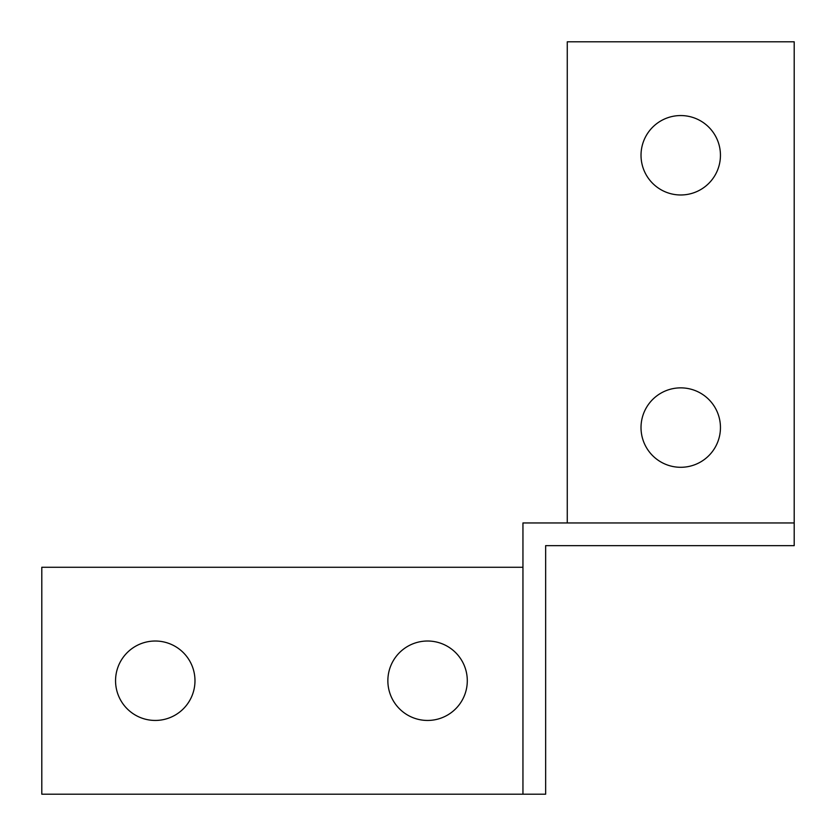 <?xml version="1.0" encoding="UTF-8"?>
<svg xmlns="http://www.w3.org/2000/svg" width="836" height="836" viewBox="0 0 836 836"><rect width="100%" height="100%" fill="white"/><g stroke="black" fill="none" stroke-linecap="round" stroke-linejoin="round"><path stroke-width="1.25" d="M567.205 545.647L794.2 545.647L794.2 522.949L522.949 522.949L522.949 794.2L545.647 794.2L545.647 545.647L567.205 545.647M522.949 794.2L41.8 794.2L41.8 567.268L522.949 567.268M567.268 522.949L567.268 41.8L794.2 41.8L794.2 522.949M680.734 115.556A39.71 39.71 0 0 1 715.125 175.121A39.71 39.71 0 0 1 646.343 175.121A39.71 39.71 0 0 1 680.734 115.556M680.734 387.862A39.71 39.71 0 0 1 715.125 447.438A39.71 39.71 0 0 1 646.343 447.438A39.71 39.71 0 0 1 680.734 387.862M115.556 680.734A39.71 39.71 0 0 1 175.121 646.343A39.71 39.71 0 0 1 175.121 715.125A39.71 39.71 0 0 1 115.556 680.734M387.862 680.734A39.71 39.71 0 0 1 447.438 646.343A39.71 39.71 0 0 1 447.438 715.125A39.71 39.71 0 0 1 387.862 680.734"/></g></svg>
